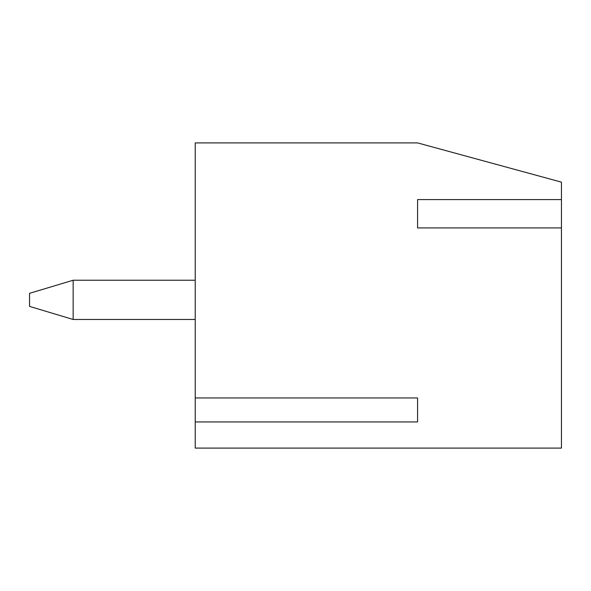 <?xml version="1.0" encoding="UTF-8"?>
<svg xmlns="http://www.w3.org/2000/svg" width="591" height="591" viewBox="0 0 591 591"><rect width="100%" height="100%" fill="white"/><g stroke="black" fill="none" stroke-linecap="round" stroke-linejoin="round"><path stroke-width="0.89" d="M195.222 448.096L195.222 142.904L417.578 142.904L561.45 182.146L561.45 448.096L195.222 448.096M417.578 227.919L417.578 199.581L417.578 227.919L561.45 227.919M417.578 199.581L561.45 199.581M195.222 421.937L417.578 421.937L417.578 397.957L195.222 397.957M73.151 319.48L29.55 306.397L29.55 293.321L73.151 280.237L73.151 319.48L195.222 319.48M73.151 280.237L195.222 280.237"/></g></svg>
